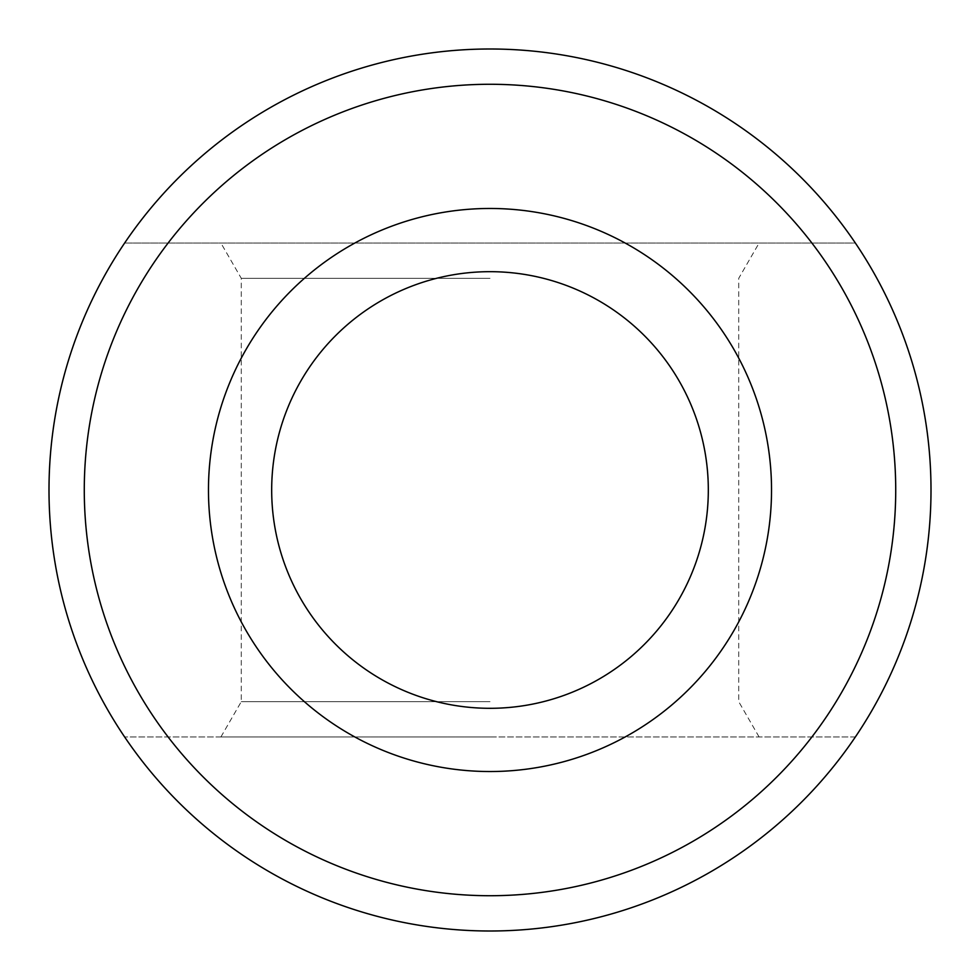 <?xml version="1.0" encoding="UTF-8"?>
<svg xmlns="http://www.w3.org/2000/svg" width="980" height="980" viewBox="0 0 980 980"><rect width="100%" height="100%" fill="white"/><g stroke="black" fill="none" stroke-linecap="round" stroke-linejoin="round"><path stroke-width="0.73" stroke-dasharray="4.9 3.68" d="M490 278.32L241.276 278.32L490 278.32M124.632 243.04L855.369 243.04A441 441 0 0 0 124.632 243.04L855.369 243.04M490 701.68L241.276 701.68L490 701.68M490 736.96L220.904 736.96L490 736.96M855.369 736.96L124.632 736.96L855.369 736.96A441 441 0 0 1 124.632 736.96M759.096 736.96L738.724 701.68L738.724 278.32L759.096 243.04M220.904 736.96L241.276 701.68L241.276 278.32L220.904 243.04"/><path stroke-width="1.47" d="M490 708.307A218.307 218.307 0 0 0 679.067 380.84A218.307 218.307 0 0 0 300.934 380.84A218.307 218.307 0 0 0 490 708.307A218.307 218.307 0 0 0 679.067 380.84A218.307 218.307 0 0 0 300.934 380.84A218.307 218.307 0 0 0 490 708.307M490 771.53A281.529 281.529 0 0 1 246.188 349.235A281.529 281.529 0 0 1 733.812 349.235A281.529 281.529 0 0 1 490 771.53M855.369 736.96A441 441 0 0 0 855.369 243.04M124.632 243.04A441 441 0 0 0 124.632 736.96M490 931A441 441 0 0 0 871.918 269.5A441 441 0 0 0 108.082 269.5A441 441 0 0 0 490 931M490 895.72A405.72 405.72 0 0 0 841.367 287.14A405.72 405.72 0 0 0 138.633 287.14A405.72 405.72 0 0 0 490 895.72"/></g></svg>
